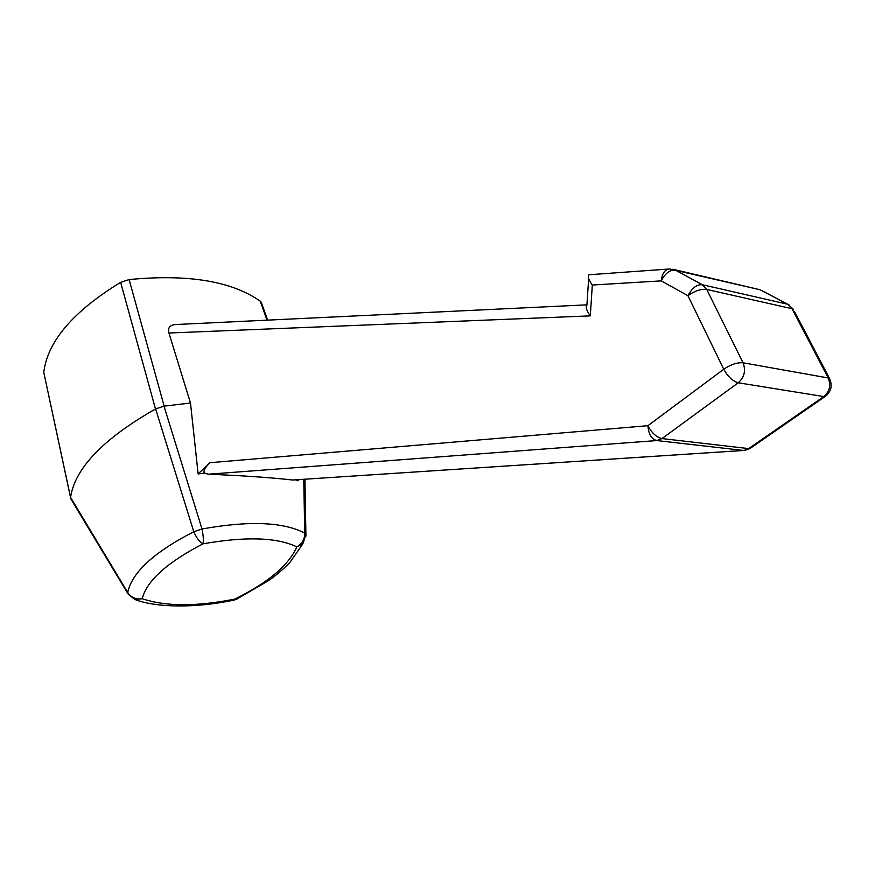 <?xml version="1.0" encoding="UTF-8"?>
<svg xmlns="http://www.w3.org/2000/svg" width="875" height="875" viewBox="0 0 875 875"><rect width="100%" height="100%" fill="white"/><g stroke="black" fill="none" stroke-linecap="round" stroke-linejoin="round"><path stroke-width="1.31" d="M155.619 408.92L155.487 408.997C103.261 438.769 74.955 468.234 70.558 497.405L127.695 592.452C131.983 572.403 154.011 552.158 193.78 531.727L155.619 408.92L163.997 406.153L202.005 528.981C249.058 520.538 283.314 521.916 304.752 533.127L303.756 479.292M757.794 289.22L669.605 268.975C664.891 269.445 662.113 273.405 661.237 280.875C665.197 273.284 669.944 269.708 675.467 270.156L702.33 284.725C696.795 284.331 691.994 287.984 687.936 295.695L723.745 369.239L647.927 425.688L209.847 462.711L198.133 473.944L190.487 403.014L163.997 406.153M155.487 408.997L120.63 282.341L129.117 279.573L164.161 406.131M190.487 403.014L168.93 333.014C167.628 328.059 169.662 325.248 175.033 324.559L586.928 304.85M198.133 473.944L204.247 473.167C203.252 470.903 205.122 467.414 209.847 462.711M299.272 479.588L297.861 480.834L295.509 479.828M752.095 447.048L749.853 448.602L743.662 450.461L292.48 480.014C272.442 477.695 244.442 475.748 208.469 474.195L204.247 473.167M142.231 598.73C165.572 606.605 196.448 606.714 234.872 599.069C268.002 582.728 288.663 565.337 296.833 546.875C277.058 537.348 245.777 536.331 202.989 543.823C166.884 562.636 146.639 580.934 142.231 598.73C135.877 599.616 131.031 597.527 127.695 592.452L128.308 594.344L134.859 599.463L142.231 598.73M829.653 382.484L829.456 378.35L828.231 377.967C831.195 385.317 829.664 391.562 823.637 396.681L748.672 448.602L661.981 438.572C656.392 437.238 651.711 432.95 647.927 425.688C648.55 434.175 651.503 439.13 656.775 440.562L208.469 474.195M668.566 269.052L588.897 274.761C587.409 276.391 588.547 279.814 592.309 285.042L661.237 280.875L687.936 295.695C694.663 290.861 700.919 288.783 706.737 289.45L743.039 362.786C737.188 362.359 730.756 364.503 723.745 369.239C727.858 376.677 732.692 381.183 738.248 382.78L824.786 396.736L749.853 448.602L745.325 450.286M70.547 497.58L43.772 372.312L70.558 497.405M120.63 282.341C73.161 311.423 47.534 341.414 43.772 372.312M267.006 320.163L260.269 301.197C231.678 281.116 187.961 273.897 129.117 279.573M260.269 301.197L261.866 303.92M304.927 479.216L305.933 536.102M70.547 497.481L70.853 499.012M588.645 278.611L586.895 305.277C585.408 307.005 586.534 310.538 590.297 315.875L592.309 285.042M789.633 305.298L762.727 291.036M292.48 480.014L743.531 450.45L656.775 440.562L661.981 438.572L738.248 382.78C744.406 377.267 746.003 370.606 743.039 362.786L828.231 377.967L792.006 308.711L706.737 289.45L702.33 284.725L787.631 304.227L793.242 309.17L787.916 304.292L759.861 289.702L672.853 269.238M168.93 333.014L590.297 315.875M302.947 543.692L305.933 534.384L304.752 533.127C304.752 539.284 302.105 543.867 296.833 546.875L302.947 543.692L289.898 562.461C280.853 571.692 272.748 577.741 268.833 580.442L236.37 599.32L234.872 599.069L233.734 600.141M202.989 543.823C203.667 540.498 203.339 535.544 202.005 528.981L193.78 531.727C196.427 537.862 199.5 541.888 202.989 543.823M794.467 311.511L829.456 378.35C832.792 385.645 831.239 391.781 824.786 396.736L826.995 395.008M237.497 598.773L234.292 600.031C195.027 608.442 155.455 607.589 134.859 599.463L134.269 599.244M267.619 320.13L261.242 302.159M71.236 499.559L127.816 593.534"/></g></svg>
